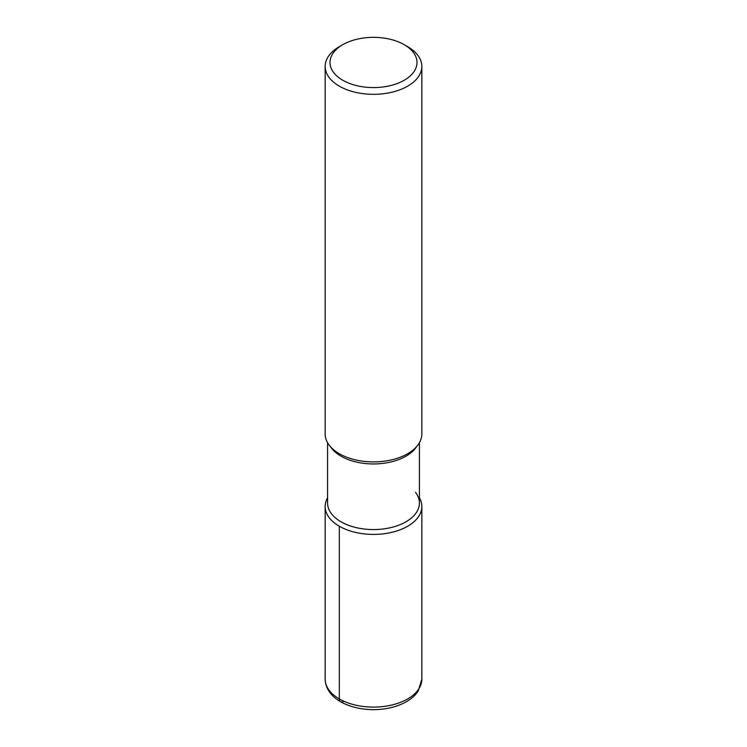 <?xml version="1.0" encoding="UTF-8"?>
<svg xmlns="http://www.w3.org/2000/svg" width="747" height="747" viewBox="0 0 747 747"><rect width="100%" height="100%" fill="white"/><g stroke="black" fill="none" stroke-linecap="round" stroke-linejoin="round"><path stroke-width="1.12" d="M415.509 492.338A45.922 26.509 180 0 1 419.422 503.058A45.922 26.509 180 0 1 373.5 529.567A45.922 26.509 180 0 1 327.578 503.048L327.578 442.691M325.16 506.503A48.34 27.91 180 0 0 373.5 534.413A48.34 27.91 180 0 0 421.84 506.503A48.34 27.91 180 0 0 419.422 497.791A48.34 27.91 180 0 1 373.5 534.413A48.34 27.91 180 0 1 327.578 497.791A48.34 27.91 180 0 0 325.16 506.503L325.16 679.191C325.767 698.557 349.549 709.837 374.06 709.65C386.46 709.491 397.264 706.83 406.471 701.666C411.55 698.744 415.481 695.168 418.245 690.947L421.84 679.191A48.34 27.91 180 0 1 373.5 707.101A48.34 27.91 180 0 1 325.16 679.182M404.267 44.708A43.503 25.118 180 0 1 404.267 80.228A43.503 25.118 180 0 1 342.733 80.228A43.503 25.118 180 0 1 342.733 44.708A43.503 25.118 180 0 1 404.267 44.708L407.685 46.678A48.34 27.91 180 0 1 421.84 66.418L421.84 433.979A48.34 27.91 180 0 1 417.713 445.259L415.509 448.144A45.922 26.509 180 0 1 373.509 463.952A45.922 26.509 180 0 1 331.5 448.163L329.278 445.259A48.34 27.91 180 0 1 325.16 433.979L325.16 66.418M417.713 445.259A48.34 27.91 180 0 1 373.509 461.889A48.34 27.91 180 0 1 329.287 445.268M421.84 66.418A48.34 27.91 180 0 1 373.5 94.327A48.34 27.91 180 0 1 325.16 66.408A48.34 27.91 180 0 1 339.315 46.678L342.733 44.708M339.315 526.243L339.315 698.921A6.041 3.492 120 0 0 343.592 701.386M419.422 442.691L419.422 503.058M421.84 506.503L421.84 679.191"/></g></svg>
